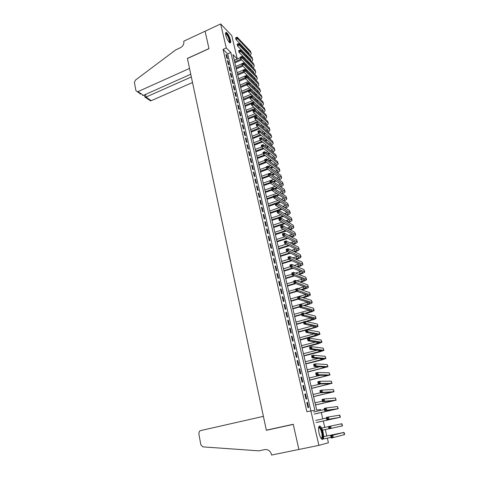 <?xml version="1.0" encoding="UTF-8"?>
<svg xmlns="http://www.w3.org/2000/svg" width="479" height="479" viewBox="0 0 479 479"><rect width="100%" height="100%" fill="white"/><g stroke="black" fill="none" stroke-linecap="round" stroke-linejoin="round"><path stroke-width="0.72" d="M319.062 433.166C318.098 427.867 318.511 425.55 320.295 426.226C321.403 427.232 322.343 429.238 323.097 432.244C324.085 437.549 323.672 439.872 321.864 439.219C320.756 438.201 319.822 436.183 319.062 433.166M225.789 35.224C225.34 33.117 225.531 32.189 226.345 32.44C227.98 33.686 229.351 36.218 230.465 40.038C230.92 42.158 230.728 43.092 229.902 42.847C228.273 41.601 226.902 39.062 225.789 35.224M327.331 438.135L328.42 442.722L318.912 445.38L298.884 449.458L293.238 424.28L266.33 430.16L187.427 58.522L208.994 48.672L205.084 31.243L220.663 23.95L231.77 35.596L237.315 58.947L232.926 54.582L316.709 410.048L320.547 409.545L320.744 410.383M234.273 60.294L237.315 58.947M321.259 412.539L322.756 418.85M323.265 420.999L324.78 427.382M325.289 429.525L326.816 435.956M306.788 402.456L307.979 407.581L308.656 407.503L307.47 402.39L306.788 402.456M304.818 393.96L305.997 399.049L306.68 398.989L305.5 393.918L304.818 393.96M302.86 385.523L304.033 390.577L304.716 390.547L303.542 385.505L302.86 385.523M300.914 377.153L302.075 382.17L302.764 382.158L301.602 377.153L300.914 377.153M298.98 368.842L300.141 373.818L300.83 373.83L299.674 368.866L298.98 368.842M297.064 360.585L298.213 365.531L298.908 365.567L297.764 360.633L297.064 360.585M295.166 352.394L296.303 357.304L296.998 357.358L295.86 352.46L295.166 352.394M293.274 344.257L294.405 349.131L295.106 349.209L293.974 344.347L293.274 344.257M291.4 336.18L292.525 341.024L293.226 341.12L292.1 336.294L291.4 336.18M289.538 328.163L290.651 332.965L291.358 333.085L290.244 328.295L289.538 328.163M287.687 320.2L288.795 324.972L289.502 325.109L288.394 320.349L287.687 320.2M285.855 312.296L286.951 317.032L287.663 317.188L286.562 312.464L285.855 312.296M284.029 304.44L285.119 309.147L285.831 309.326L284.742 304.632L284.029 304.44M282.221 296.645L283.305 301.315L284.017 301.519L282.933 296.854L282.221 296.645M280.419 288.903L281.496 293.543L282.215 293.759L281.137 289.136L280.419 288.903M278.634 281.215L279.706 285.819L280.425 286.059L279.353 281.466L278.634 281.215M276.862 273.581L277.928 278.155L278.646 278.413L277.581 273.85L276.862 273.581M275.102 266.001L276.155 270.539L276.88 270.815L275.826 266.282L275.102 266.001M273.353 258.468L274.401 262.977L275.126 263.27L274.078 258.774L273.353 258.468M271.617 250.99L272.659 255.469L273.383 255.78L272.341 251.313L271.617 250.99M269.893 243.56L270.922 248.014L271.653 248.344L270.617 243.901L269.893 243.56M268.18 236.183L269.204 240.602L269.934 240.949L268.911 236.542L268.18 236.183M266.48 228.854L267.498 233.249L268.228 233.608L267.21 229.231L266.48 228.854M264.785 221.579L265.797 225.938L266.534 226.322L265.522 221.969L264.785 221.579M263.109 214.352L264.115 218.681L264.851 219.077L263.845 214.76L263.109 214.352M261.444 207.167L262.438 211.473L263.175 211.886L262.181 207.593L261.444 207.167M259.786 200.036L260.78 204.311L261.516 204.743L260.522 200.479L259.786 200.036M258.139 192.953L259.127 197.198L259.863 197.647L258.882 193.408L258.139 192.953M256.505 185.918L257.486 190.133L258.223 190.594L257.247 186.385L256.505 185.918M254.882 178.924L255.858 183.116L256.6 183.595L255.624 179.409L254.882 178.924M253.271 171.979L254.235 176.14L254.978 176.637L254.014 172.482L253.271 171.979M251.667 165.081L252.631 169.213L253.373 169.722L252.415 165.596L251.667 165.081M250.074 158.226L251.032 162.333L251.774 162.86L250.822 158.759L250.074 158.226M248.493 151.418L249.445 155.495L250.188 156.034L249.242 151.963L248.493 151.418M246.924 144.652L247.865 148.706L248.613 149.262L247.673 145.215L246.924 144.652M245.362 137.934L246.302 141.958L247.05 142.526L246.116 138.509L245.362 137.934M243.811 131.252L244.745 135.258L245.493 135.838L244.565 131.845L243.811 131.252M242.272 124.618L243.194 128.594L243.949 129.192L243.027 125.223L242.272 124.618M240.739 118.026L241.661 121.977L242.416 122.588L241.5 118.648L240.739 118.026M239.219 111.481L240.135 115.403L240.889 116.026L239.979 112.11L239.219 111.481M237.71 104.973L238.614 108.871L239.374 109.505L238.47 105.62L237.71 104.973M236.207 98.506L237.111 102.38L237.865 103.033L236.967 99.165L236.207 98.506M234.716 92.082L235.608 95.932L236.369 96.596L235.476 92.752L234.716 92.082M233.231 85.693L234.123 89.519L234.884 90.196L233.997 86.382L233.231 85.693M231.758 79.352L232.644 83.154L233.405 83.843L232.525 80.047L231.758 79.352M230.297 73.047L231.171 76.826L231.938 77.526L231.058 73.754L230.297 73.047M228.842 66.785L229.716 70.539L230.477 71.251L229.609 67.503L228.842 66.785M227.399 60.558L228.261 64.288L229.028 65.012L228.16 61.288L227.399 60.558M310.883 410.808L227.681 53.917L223.076 49.403L306.889 411.701L314.877 410.287L230.836 52.504L226.262 47.96L220.663 23.95M225.962 54.372L226.818 58.079L227.585 58.815L226.723 55.115L225.962 54.372M266.33 430.16L269.569 429.585M318.912 445.38L310.853 410.814M223.076 49.403L226.262 47.96M227.681 53.917L230.836 52.504M226.19 55.354L226.723 55.115M227.621 61.528L228.16 61.288M229.064 67.743L229.609 67.503M230.519 73.994L231.058 73.754M231.98 80.286L232.525 80.047M233.447 86.615L233.997 86.382M234.926 92.986L235.476 92.752M236.416 99.392L236.967 99.165M237.913 105.847L238.47 105.62M239.422 112.337L239.979 112.11M240.937 118.876L241.5 118.648M242.464 125.45L243.027 125.223M244.003 132.072L244.565 131.845M245.547 138.73L246.116 138.509M247.104 145.436L247.673 145.215M248.673 152.184L249.242 151.963M250.254 158.98L250.822 158.759M251.84 165.818L252.415 165.596M253.439 172.697L254.014 172.482M255.044 179.625L255.624 179.409M256.666 186.6L257.247 186.385M258.295 193.618L258.882 193.408M259.935 200.689L260.522 200.479M261.588 207.802L262.181 207.593M263.252 214.963L263.845 214.76M264.923 222.172L265.522 221.969M266.611 229.429L267.21 229.231M268.306 236.74L268.911 236.542M270.018 244.098L270.617 243.901M271.737 251.505L272.341 251.313M273.467 258.965L274.078 258.774M275.215 266.474L275.826 266.282M276.97 274.036L277.581 273.85M278.736 281.652L279.353 281.466M280.514 289.316L281.137 289.136M282.311 297.04L282.933 296.854M284.113 304.812L284.742 304.632M285.933 312.643L286.562 312.464M287.765 320.529L288.394 320.349M289.609 328.468L290.244 328.295M291.466 336.468L292.1 336.294M293.334 344.521L293.974 344.347M295.22 352.628L295.86 352.46M297.118 360.801L297.764 360.633M299.028 369.028L299.674 368.866M300.95 377.314L301.602 377.153M302.89 385.661L303.542 385.505M304.842 394.067L305.5 393.918M306.805 402.54L307.47 402.39M248.2 56.983L247.439 57.318M244.979 58.402L244.158 58.767M241.644 59.875L234.878 62.863M234.297 60.396L240.32 57.725M242.284 56.857L243.11 56.492M245.583 55.396L246.344 55.061M234.656 61.917L240.919 59.151M243.44 58.037L244.266 57.672M246.727 56.582L247.487 56.247M248.535 53.756L248.96 53.157M249.367 54.63L249.182 53.385L235.967 39.506L235.584 37.913L235.943 38.38L236.608 38.075L236.458 37.44L235.794 37.739M236.458 37.44L237.243 37.158L250.409 51.133L251.116 53.175M237.243 37.158L237.626 38.751L250.786 52.672L251.23 53.624L250.295 55.6M236.608 38.075L237.626 38.751L235.967 39.506L235.943 38.38M225.543 33.506L225.567 33.464C226.387 33.075 227.501 34.47 228.914 37.655C230.016 40.649 230.154 42.236 229.327 42.421M229.112 42.2C229.621 41.685 229.417 40.224 228.507 37.811C227.597 35.662 226.723 34.338 225.896 33.847L225.555 33.817M230.028 42.888C230.411 41.984 230.1 40.23 229.1 37.625C227.968 34.949 226.884 33.308 225.86 32.704L225.687 32.644M318.643 427.358L318.996 427.034C319.691 426.849 320.451 427.699 321.289 429.591C323.115 435.315 323.103 438.303 321.253 438.56M321.104 438.351C322.517 437.501 322.427 434.687 320.834 429.914L319.433 427.729L318.601 427.603M322.277 439.459C323.445 437.483 323.151 434.034 321.409 429.112L319.17 426.142M140.682 94.159L135.91 90.603L134.419 82.466L135.401 80.143L175.709 49.9L180.493 47.672C182.99 46.229 184.098 44.182 183.816 41.529L183.75 41.2L205.078 31.213L208.976 48.583L187.409 58.432L189.528 68.425L137.958 91.627L143.431 95.363L190.768 74.251M191.337 76.951L145.981 97.099L151.25 100.686L150.502 100.835L149.358 100.063M192.516 82.508L151.25 100.686M137.192 91.788L137.958 91.627M144.874 97.153L145.981 97.099L145.484 94.447M142.568 95.447L143.431 95.363M298.896 449.5L293.268 424.412L266.354 430.292L263.396 416.347L200.438 430.639L199.498 431.166L198.803 433.573L200.863 444.817L202.91 446.883L258.822 450.841L264.881 449.583C268.186 449.272 270.396 450.937 271.509 454.571L271.611 455.05L299.555 449.32M249.625 63.144L248.817 63.497M246.326 64.587L245.446 64.97M242.901 66.084L236.315 68.964M235.734 66.497L241.781 63.845M243.554 63.072L244.434 62.683M246.936 61.587L247.751 61.228M236.093 68.03L242.176 65.366M244.733 64.252L245.613 63.863M248.104 62.773L248.918 62.42M249.984 59.941L250.457 59.318M250.846 60.833L250.685 59.558L237.494 45.9L237.111 44.296L237.476 44.775L238.141 44.475L237.991 43.829L237.321 44.134M237.991 43.829L238.776 43.547L251.918 57.3L252.631 59.348M238.776 43.547L239.165 45.146L252.301 58.851L252.738 59.785L251.762 61.773M238.141 44.475L239.165 45.146L237.494 45.9L237.476 44.775M251.062 69.341L250.194 69.712M247.673 70.802L246.739 71.209M244.158 72.329L237.758 75.101M237.183 72.64L245.763 68.91M248.29 67.808L249.164 67.431M237.542 74.179L243.625 71.545M246.02 70.503L246.96 70.096M249.481 69.006L250.349 68.629M251.439 66.168L251.954 65.515M252.331 67.072L252.199 65.767L239.033 52.331L238.644 50.72L239.015 51.211L239.686 50.912L239.53 50.265L238.859 50.57M239.53 50.265L240.32 49.972L253.439 63.509L254.151 65.557M240.32 49.972L240.709 51.582L253.822 65.066L254.259 65.988L253.235 67.988M239.686 50.912L240.709 51.582L239.033 52.331L239.015 51.211M252.499 75.574L251.571 75.975M249.026 77.065L248.026 77.496M245.41 78.616L239.219 81.274M238.638 78.819L247.086 75.179M249.649 74.077L250.577 73.676M239.003 80.37L245.104 77.748M247.308 76.802L248.314 76.371M250.864 75.275L251.792 74.874M252.906 72.431L253.463 71.754M253.828 73.353L253.726 72.018L240.578 58.809L240.189 57.187L240.566 57.696L241.242 57.396L241.087 56.744L240.41 57.043M241.087 56.744L241.871 56.444L254.972 69.754L255.684 71.802M241.871 56.444L242.26 58.067L255.355 71.317L255.786 72.227L254.714 74.239M241.242 57.396L242.26 58.067L240.578 58.809L240.566 57.696M253.942 81.849L252.954 82.268M250.379 83.37L249.314 83.819M246.811 84.885L240.68 87.489M240.105 85.034L248.415 81.49M251.008 80.382L252.002 79.963M240.47 86.597L246.601 83.987M248.595 83.142L249.661 82.687M252.247 81.586L253.235 81.167M254.373 78.73L254.984 78.035M255.325 79.67L255.265 78.311L242.134 65.33L241.745 63.695L242.129 64.216L242.805 63.923L242.643 63.27L241.967 63.563M242.643 63.27L243.434 62.953L256.51 76.035L257.223 78.089M243.434 62.953L243.829 64.587L256.894 77.616L257.325 78.508L256.199 80.532M242.805 63.923L243.829 64.587L242.134 65.33L242.129 64.216M255.391 88.166L254.343 88.609M251.726 89.711L250.595 90.19M248.308 91.148L242.152 93.74M241.578 91.291L249.745 87.843M252.367 86.735L253.427 86.286M241.949 92.866L248.098 90.268M249.882 89.519L251.02 89.04M253.636 87.938L254.69 87.495M255.846 85.07L256.51 84.352M256.834 86.028L256.81 84.639L243.703 71.892L243.314 70.245L243.697 70.784L244.374 70.491L244.218 69.832L243.542 70.126M244.218 69.832L245.008 69.509L258.055 82.358L258.774 84.412M245.008 69.509L245.404 71.155L258.444 83.945L258.876 84.825L257.696 86.861M244.374 70.491L245.404 71.155L243.703 71.892L243.697 70.784M256.846 94.525L255.732 94.992M253.086 96.093L251.876 96.596M249.816 97.453L243.637 100.033M243.063 97.59L251.074 94.237M253.732 93.124L254.858 92.651M243.434 99.171L252.373 95.435M255.026 94.333L256.145 93.86M257.325 91.453L258.049 90.711M258.349 92.423L258.361 91.01L245.284 78.496L244.889 76.838L245.278 77.394L245.961 77.101L245.799 76.436L245.122 76.73M245.799 76.436L246.589 76.107L259.618 88.723L260.331 90.776M246.589 76.107L246.99 77.766L260.007 90.321L260.432 91.184L259.193 93.231M245.961 77.101L246.99 77.766L245.284 78.496L245.278 77.394M258.307 100.925L257.121 101.416M254.439 102.518L253.151 103.051M251.337 103.799L245.128 106.362M244.553 103.925L252.397 100.674M255.097 99.554L256.295 99.057M244.931 105.512L253.726 101.877M256.415 100.764L257.606 100.273M258.81 97.872L259.594 97.105M259.869 98.866L260.211 97.991L259.923 97.423L246.877 85.142L246.475 83.478L248.188 82.747L261.187 95.129L261.905 97.183M247.398 83.089L246.709 83.382L246.871 84.047L247.553 83.759L247.398 83.089L248.188 82.747L248.589 84.418L261.576 96.734L262.001 97.584L260.702 99.644M247.553 83.759L248.589 84.418L246.877 85.142L246.871 84.047M259.774 107.362L258.51 107.877M255.792 108.99L246.631 112.733M246.056 110.296L253.726 107.152M256.457 106.033L257.732 105.512M246.434 111.9L255.079 108.362M257.804 107.242L259.073 106.727M260.295 104.332L261.145 103.542M261.396 105.344L261.785 104.434L261.498 103.871L248.475 91.836L248.074 90.16L249.793 89.435L262.761 101.572L263.48 103.632M248.996 89.789L248.314 90.076L248.469 90.747L249.158 90.459L248.996 89.789L249.793 89.435L250.194 91.112L263.163 103.189L263.582 104.027L262.217 106.098M249.158 90.459L250.194 91.112L248.475 91.836L248.469 90.747M261.247 113.84L259.899 114.385M257.145 115.505L248.14 119.145M247.571 116.714L255.05 113.679M257.822 112.547L259.175 112.002M247.948 118.325L256.433 114.888M259.199 113.768L260.546 113.218M261.791 110.835L262.708 110.026M262.929 111.858L263.366 110.912L263.085 110.362L250.086 98.572L249.679 96.884L251.409 96.165L264.354 108.056L265.073 110.122M250.613 96.524L249.924 96.812L250.086 97.488L250.774 97.201L250.613 96.524L251.409 96.165L251.81 97.854L264.749 109.685L265.168 110.505L263.737 112.589M250.774 97.201L251.81 97.854L250.086 98.572L250.086 97.488M262.72 120.367L261.294 120.942M258.492 122.061L249.661 125.594M249.092 123.169L256.367 120.241M259.181 119.109L260.618 118.535M249.475 124.785L257.786 121.456M260.588 120.331L262.025 119.756M263.288 117.379L264.282 116.547M264.462 118.421L264.959 117.439L264.677 116.9L251.709 105.356L251.301 103.656L253.032 102.943L265.953 114.589L266.671 116.648M252.241 103.314L251.547 103.596L251.709 104.278L252.403 103.991L252.241 103.314L253.032 102.943L253.439 104.644L266.354 116.223L266.767 117.032L265.264 119.127M252.403 103.991L253.439 104.644L251.709 105.356L251.709 104.278M264.198 126.935L262.684 127.534M259.84 128.659L251.194 132.084M250.619 129.665L257.684 126.857M260.54 125.72L262.067 125.109M251.008 131.294L259.133 128.073M261.983 126.941L263.504 126.336M264.785 123.965L265.863 123.109M266.007 125.019L266.563 124.001L266.282 123.474L253.337 112.188L252.93 110.475L254.672 109.763L267.563 121.157L268.282 123.223M253.876 110.146L253.181 110.427L253.343 111.116L254.038 110.829L253.876 110.146L254.672 109.763L255.079 111.475L267.965 122.804L268.378 123.594L266.797 125.702M254.038 110.829L255.079 111.475L253.337 112.188L253.343 111.116M265.683 133.545L264.073 134.174M261.187 135.306L252.732 138.617M252.164 136.204L258.995 133.515M261.893 132.372L263.516 131.731M252.547 137.844L260.48 134.731M263.372 133.593L264.989 132.958M266.288 130.593L267.456 129.713M267.557 131.665L268.174 130.611L267.899 130.09L254.984 119.061L254.571 117.337L256.319 116.631L269.18 127.767L269.905 129.833M255.523 117.02L254.822 117.301L254.99 117.996L255.69 117.714L255.523 117.02L256.319 116.631L256.732 118.355L269.587 129.426L269.994 130.204L268.33 132.324M255.69 117.714L256.732 118.355L254.984 119.061L254.99 117.996M267.168 140.197L265.456 140.862M262.522 142L254.283 145.191M253.714 142.778L260.295 140.215M263.246 139.072L264.971 138.401M254.104 144.43L261.821 141.437M264.761 140.293L266.474 139.629M267.797 137.263L269.054 136.359M269.108 138.353L269.797 137.263L269.527 136.755L256.636 125.983L256.223 124.247L257.977 123.546L270.809 134.425L271.533 136.491M257.181 123.947L256.481 124.229L256.648 124.923L257.349 124.642L257.181 123.947L257.977 123.546L258.397 125.282L271.222 136.096L271.623 136.85L269.875 138.988M257.349 124.642L258.397 125.282L256.636 125.983L256.648 124.923M268.659 146.897L266.839 147.592M263.857 148.735L255.84 151.807M255.271 149.4L261.648 146.945M264.594 145.814L266.426 145.107M255.666 151.065L263.157 148.191M266.144 147.041L267.965 146.34M269.306 143.975L270.659 143.047M270.671 145.083L271.431 143.957L271.162 143.46L258.301 132.952L257.888 131.204L259.648 130.51L272.449 141.125L273.18 143.191M258.852 130.917L258.145 131.198L258.313 131.893L259.019 131.617L258.852 130.917L259.648 130.51L260.067 132.258L272.862 142.802L273.264 143.544L271.425 145.694M259.019 131.617L260.067 132.258L258.301 132.952L258.313 131.893M270.15 153.639L268.216 154.37M265.186 155.519L257.409 158.471M256.846 156.064L263.246 153.627M265.929 152.603L267.875 151.867M257.241 157.741L264.486 154.986M267.522 153.831L269.461 153.1M270.815 150.735L272.282 149.783M272.228 151.855L273.078 150.693L272.808 150.208L259.977 139.964L259.558 138.209L261.33 137.515L274.102 147.867L274.832 149.939M260.534 137.934L259.828 138.215L259.995 138.916L260.702 138.641L260.534 137.934L261.33 137.515L261.75 139.275L274.521 149.556L274.916 150.28L272.976 152.442M260.702 138.641L261.75 139.275L259.977 139.964L259.995 138.916M271.641 160.429L269.593 161.195M266.504 162.351L258.989 165.171M258.426 162.77L264.851 160.351M267.264 159.447L269.33 158.669M258.822 164.453L265.803 161.836M268.899 160.675L270.952 159.902M272.323 157.537L273.904 156.561M273.796 158.675L274.73 157.477L274.467 156.998L261.672 147.029L261.247 145.257L263.025 144.574L275.766 154.651L276.497 156.723M262.229 145.005L261.516 145.275L261.684 145.987L262.396 145.712L262.229 145.005L263.025 144.574L263.45 146.346L276.185 156.358L276.575 157.064L274.533 159.238M262.396 145.712L263.45 146.346L261.672 147.029L261.684 145.987M273.138 167.261L270.958 168.069M267.809 169.237L260.582 171.913M260.019 169.524L266.474 167.117M268.581 166.333L270.779 165.518M260.414 171.219L267.108 168.734M270.264 167.56L272.449 166.752M273.832 164.381L275.539 163.387M275.365 165.536L276.401 164.303L276.138 163.836L263.366 154.142L262.941 152.358L264.731 151.675L277.437 161.483L278.167 163.561M263.929 152.118L263.216 152.394L263.384 153.106L264.103 152.831L263.929 152.118L264.731 151.675L265.156 153.46L277.862 163.195L278.251 163.89L276.09 166.081M264.103 152.831L265.156 153.46L263.366 154.142L263.384 153.106M274.635 174.14L272.312 174.991M269.102 176.17L262.181 178.703M261.618 176.314L272.228 172.416M262.019 178.02L268.509 175.643M271.623 174.5L273.946 173.649M275.335 171.272L277.185 170.255M276.934 172.44L278.077 171.171L277.814 170.722L265.079 161.303L264.653 159.507L266.444 158.83L279.125 168.357L279.856 170.434M265.647 159.285L264.929 159.555L265.103 160.273L265.821 160.004L265.647 159.285L266.444 158.83L266.875 160.627L279.544 170.087L279.934 170.758L277.652 172.967M265.821 160.004L266.875 160.627L265.079 161.303L265.103 160.273M276.126 181.074L273.659 181.966M270.384 183.152L263.791 185.535M263.228 183.152L273.671 179.356M276.838 178.206L278.838 177.164M263.636 184.87L270.15 182.511M272.97 181.487L275.437 180.595M278.509 179.391L279.766 178.086L279.508 177.649L266.803 168.512L266.372 166.704L268.174 166.033L280.82 175.278L281.55 177.356M267.378 166.494L266.653 166.764L266.827 167.488L267.551 167.219L267.378 166.494L268.174 166.033L268.611 167.842L281.628 177.673C281.58 178.398 280.778 179.14 279.215 179.894M267.551 167.219L268.611 167.842L266.803 168.512L266.827 167.488M277.616 188.049L274.994 188.989M271.958 190.073L265.414 192.414M264.851 190.037L275.114 186.355M278.341 185.193L280.496 184.128M265.258 191.762L271.803 189.421M274.299 188.528L276.934 187.588M280.083 186.391L281.466 185.05L281.209 184.625L268.539 175.775L268.108 173.955L269.916 173.29L282.526 182.248L283.257 184.325M269.114 173.763L268.39 174.027L268.563 174.757L269.288 174.488L269.114 173.763L269.916 173.29L270.354 175.11L283.334 184.637C283.275 185.367 282.424 186.109 280.784 186.876M269.288 174.488L270.354 175.11L268.539 175.775L268.563 174.757M279.107 195.073L276.311 196.061M273.617 197.013L267.043 199.336M266.486 196.965L276.545 193.396M279.844 192.229L282.167 191.133M266.893 198.701L273.467 196.378M275.623 195.618L278.425 194.63M281.652 193.438L283.179 192.061L282.921 191.642L270.288 183.086L269.851 181.254L271.671 180.595L284.245 189.259L284.975 191.343M270.869 181.074L270.138 181.343L270.318 182.074L271.042 181.81L270.869 181.074L271.671 180.595L272.108 182.427L285.053 191.642C284.981 192.378 284.077 193.133 282.347 193.899M271.042 181.81L272.108 182.427L270.288 183.086L270.318 182.074M280.586 202.15L277.61 203.192M275.287 204L268.683 206.305M268.126 203.94L277.97 200.491M281.335 199.312L283.843 198.18M268.539 205.689L279.91 201.719M283.227 200.527L284.897 199.114L284.646 198.707L272.048 190.45L271.605 188.6L273.431 187.948L285.975 196.318L286.705 198.408M272.635 188.445L271.904 188.702L272.078 189.444L272.808 189.181L272.635 188.445L273.431 187.948L273.874 189.792L286.777 198.695C286.693 199.438 285.735 200.198 283.909 200.97M272.808 189.181L273.874 189.792L272.048 190.45L272.078 189.444M271.904 188.702L271.605 188.6M282.065 209.275L278.886 210.371M276.97 211.035L270.342 213.317M269.785 210.958L279.383 207.635M282.826 206.443L285.526 205.281M270.198 212.718L281.389 208.862M284.789 207.67L286.634 206.215L286.382 205.826L273.82 197.863L273.377 196.001L275.209 195.354L287.711 203.431L288.448 205.515M274.407 195.857L273.677 196.121L273.85 196.863L274.587 196.606L274.407 195.857L275.209 195.354L275.659 197.216L288.52 205.796C288.418 206.545 287.4 207.311 285.472 208.096M274.587 196.606L275.659 197.216L273.82 197.863L273.85 196.863M273.677 196.121L273.377 196.001M283.538 216.454L272 220.376M271.449 218.023L280.784 214.837M284.31 213.634L287.22 212.431M271.868 219.795L282.855 216.059M286.352 214.855L288.376 213.365L288.13 212.987L275.605 205.329L275.156 203.455L277 202.815L289.466 210.586L290.202 212.67M276.197 203.33L275.461 203.587L275.641 204.335L276.377 204.078L276.197 203.33L277 202.815L277.449 204.683L290.274 212.945C290.154 213.706 289.071 214.478 287.029 215.263M276.377 204.078L277.449 204.683L275.605 205.329L275.641 204.335M275.461 203.587L275.156 203.455M284.993 223.687L273.677 227.483M273.126 225.136L282.167 222.088M285.783 220.867L288.921 219.627M273.545 226.92L284.316 223.304M287.909 222.094L290.136 220.562L289.891 220.196L277.401 212.844L276.952 210.964L278.802 210.323L291.232 217.789L291.968 219.879M278 210.856L277.257 211.107L277.443 211.862L278.185 211.61L278 210.856L278.802 210.323L279.257 212.209L292.034 220.142C291.897 220.909 290.747 221.687 288.58 222.484M278.185 211.61L279.257 212.209L277.401 212.844L277.443 211.862M277.257 211.107L276.952 210.964M286.442 230.968L275.365 234.638M274.814 232.297L283.532 229.393M287.244 228.16L290.627 226.872M275.233 234.093L285.765 230.603M288.999 227.579L289.436 229.375C290.981 228.848 291.795 228.327 291.903 227.812L279.215 220.418L278.76 218.52L280.616 217.891L293.01 225.04L293.747 227.13M279.814 218.43L279.071 218.681L279.251 219.442L279.999 219.19L279.814 218.43L280.616 217.891L281.077 219.789L293.813 227.387C293.651 228.166 292.418 228.95 290.118 229.752M279.999 219.19L281.077 219.789L279.215 220.418L279.251 219.442M279.071 218.681L278.76 218.52M290.981 236.722L291.202 236.65C292.747 236.123 293.573 235.608 293.687 235.105L281.035 228.046L280.58 226.13L282.448 225.507L282.903 227.417L295.597 234.68C295.429 235.434 294.184 236.213 291.867 237.003L291.651 237.075M287.867 238.308L277.06 241.835M276.509 239.5L284.873 236.758M288.693 235.506L292.34 234.165M276.94 241.314L287.196 237.961M281.646 226.058L280.898 226.31L281.077 227.076L281.826 226.824L281.646 226.058L282.448 225.507L294.795 232.345L295.537 234.435M281.826 226.824L282.903 227.417L281.035 228.046L281.077 227.076M280.898 226.31L280.58 226.13M292.507 244.116L292.974 243.967C294.525 243.44 295.363 242.937 295.477 242.452L282.873 235.722L282.412 233.8L284.286 233.177L284.754 235.105L297.399 242.027C297.219 242.757 295.968 243.512 293.639 244.302L293.172 244.452M289.28 245.703L278.772 249.086M278.221 246.757L286.191 244.182M290.118 242.913L294.052 241.506M278.652 248.583L288.603 245.374M283.484 233.746L282.736 233.992L282.915 234.764L283.67 234.512L283.484 233.746L284.286 233.177L296.597 239.692L297.339 241.787M283.67 234.512L284.754 235.105L282.873 235.722L282.915 234.764M282.736 233.992L282.412 233.8M294.01 251.565L294.765 251.325C296.321 250.81 297.16 250.313 297.285 249.846L284.724 243.458L284.257 241.518L286.143 240.907L286.61 242.847L299.213 249.421C299.028 250.128 297.764 250.87 295.423 251.643L294.675 251.882M290.663 253.157L280.49 256.385M279.946 254.062L287.472 251.667M291.519 250.373L295.777 248.906M280.377 255.9L289.993 252.84M285.34 241.482L284.586 241.727L284.771 242.506L285.526 242.26L285.34 241.482L286.143 240.907L298.411 247.098L299.153 249.194M285.526 242.26L286.61 242.847L284.724 243.458L284.771 242.506M284.586 241.727L284.257 241.518M295.501 259.073L296.561 258.738C298.13 258.229 298.974 257.744 299.1 257.289L286.586 251.247L286.119 249.296L288.011 248.691L288.478 250.643L301.034 256.864C300.842 257.546 299.573 258.271 297.225 259.037L296.166 259.373M292.016 260.666L282.221 263.731M281.676 261.42L288.711 259.205M292.897 257.894L297.501 256.349M282.113 263.264L291.346 260.372M287.208 249.278L286.448 249.523L286.634 250.301L287.394 250.062L287.208 249.278L288.011 248.691L300.237 254.547L300.98 256.642M287.394 250.062L288.478 250.643L286.586 251.247L286.634 250.301M286.448 249.523L286.119 249.296M296.968 266.635L298.375 266.204C299.95 265.695 300.8 265.222 300.932 264.791L288.46 259.097L287.987 257.127L289.891 256.528L290.364 258.498L302.872 264.36C302.674 265.019 301.393 265.725 299.034 266.486L297.627 266.917M293.34 268.24L283.963 271.132M283.424 268.821L290.274 266.701M294.238 265.474L299.225 263.851M283.861 270.683L292.669 267.965M289.088 257.133L288.328 257.373L288.514 258.157L289.274 257.918L289.088 257.133L289.891 256.528L302.075 262.055L302.818 264.151M289.274 257.918L290.364 258.498L288.46 259.097L288.514 258.157M288.328 257.373L287.987 257.127M298.405 274.263L300.201 273.719C301.782 273.216 302.638 272.755 302.776 272.335L290.346 267.001L289.873 265.019L291.789 264.426L292.262 266.408L304.722 271.91C304.518 272.539 303.225 273.234 300.854 273.982L299.064 274.527M294.615 275.874L285.724 278.574M285.179 276.275L292.064 274.174M295.543 273.114L300.956 271.401M285.622 278.149L293.944 275.617M290.981 265.037L290.214 265.276L290.406 266.073L291.172 265.833L290.981 265.037L291.789 264.426L303.925 269.605L304.674 271.707M291.172 265.833L292.262 266.408L290.346 267.001L290.406 266.073M290.214 265.276L289.873 265.019M299.806 281.951L302.039 281.281L304.632 279.94L304.41 279.682L292.25 274.958L291.777 272.964L293.699 272.377L294.178 274.377L306.584 279.508C306.368 280.113 305.075 280.79 302.692 281.526L300.465 282.197M295.83 283.58L287.49 286.077M286.945 283.784L293.867 281.706M296.788 280.826L302.68 279.006M287.394 285.664L295.166 283.34M292.891 273.006L292.124 273.24L292.31 274.042L293.082 273.802L292.891 273.006L293.699 272.377L305.788 277.215L306.536 279.317M293.082 273.802L294.178 274.377L292.25 274.958L292.31 274.042M292.124 273.24L291.777 272.964M301.165 289.699L306.5 287.592L294.166 282.981L293.687 280.969L295.621 280.389L296.1 282.4L308.458 287.161C308.236 287.741 306.931 288.4 304.536 289.13L301.824 289.927M296.986 291.352L289.268 293.621M288.729 291.34L295.675 289.28M297.974 288.603L304.399 286.67M289.178 293.232L296.321 291.13M294.813 281.029L294.04 281.263L294.232 282.065L295.004 281.832L294.813 281.029L295.621 280.389L307.668 284.879L308.416 286.981M295.004 281.832L296.1 282.4L294.166 282.981L294.232 282.065M294.04 281.263L293.687 280.969M302.471 297.525L308.38 295.298L296.1 291.058L295.615 289.035L297.555 288.46L298.04 290.484L310.35 294.872C310.123 295.423 308.805 296.058 306.398 296.782L303.123 297.728M303.704 305.416L307.626 304.297L310.063 302.848L298.046 299.195L291.058 301.225M290.519 298.944L306.111 294.387M290.975 300.854L297.956 298.83M296.752 289.112L295.974 289.34L296.166 290.154L296.944 289.921L296.752 289.112L297.555 288.46L309.554 292.591L310.308 294.693M296.944 289.921L298.04 290.484L296.1 291.058L296.166 290.154M295.974 289.34L295.615 289.035M298.896 298.07L298.698 297.255L297.92 297.483L298.118 298.297L298.896 298.07L299.998 298.627L298.046 299.195L297.555 297.154L299.507 296.585L299.998 298.627L312.248 302.632C312.015 303.153 310.685 303.776 308.272 304.488L304.357 305.602M299.884 306.877L292.861 308.877M292.328 306.608L307.805 302.159M292.783 308.53L299.8 306.53M298.698 297.255L299.507 296.585L311.458 300.357L312.212 302.465M297.92 297.483L297.555 297.154M298.046 299.195L298.118 298.297M304.848 313.386L312.182 310.877L300.004 307.392L299.513 305.339L301.471 304.776L301.968 306.829L314.164 310.446C313.919 310.943 312.583 311.542 310.158 312.248L305.5 313.547M301.728 314.607L294.681 316.583M294.148 314.32L309.488 309.991M294.603 316.26L301.65 314.278M300.662 305.458L299.878 305.68L300.076 306.506L300.86 306.279L300.662 305.458L301.471 304.776L313.374 308.183L314.128 310.29M300.86 306.279L301.968 306.829L300.004 307.392L300.076 306.506M299.878 305.68L299.513 305.339M305.877 321.433L314.104 318.745L301.98 315.649L301.483 313.577L303.452 313.026L303.949 315.098L316.092 318.313C315.841 318.786 314.493 319.367 312.057 320.056L306.53 321.583M303.59 322.391L296.507 324.343M295.974 322.086L311.14 317.888M296.435 324.038L303.518 322.086M302.644 313.721L301.854 313.943L302.057 314.769L302.842 314.547L302.644 313.721L303.452 313.026L315.302 316.062L316.056 318.17M302.842 314.547L303.949 315.098L301.98 315.649L302.057 314.769M301.854 313.943L301.483 313.577M298.285 331.869L313.332 327.798L316.038 326.672L303.967 323.966L303.47 321.882L305.446 321.337L305.949 323.421L318.038 326.241C317.775 326.678 316.421 327.241 313.967 327.923L298.351 332.157M297.818 329.905L312.751 325.846M304.638 322.044L303.848 322.265L304.045 323.097L304.842 322.882L304.638 322.044L305.446 321.337L317.248 323.996L318.002 326.103M304.842 322.882L305.949 323.421L303.967 323.966L304.045 323.097M303.848 322.265L303.47 321.882M300.141 339.761L317.99 334.653L305.973 332.348L305.47 330.247L307.458 329.708L307.961 331.809L319.99 334.216L315.895 335.851L300.201 340.024M299.674 337.785L314.32 333.869M306.65 330.432L305.853 330.648L306.051 331.486L306.847 331.276L306.65 330.432L307.458 329.708L319.206 331.983L319.96 334.097M306.847 331.276L307.961 331.809L305.973 332.348L306.051 331.486M305.853 330.648L305.47 330.247M302.015 347.706L319.948 342.689L307.991 340.791L307.482 338.671L309.482 338.144L309.991 340.264L321.96 342.257L317.834 343.826L302.069 347.946M301.542 345.712L315.829 341.964M308.674 338.881L307.871 339.096L308.075 339.94L308.877 339.731L308.674 338.881L309.482 338.144L321.175 340.03L321.936 342.144M308.877 339.731L309.991 340.264L307.991 340.791L308.075 339.94M307.871 339.096L307.482 338.671M303.902 355.705L321.924 350.79L310.021 349.299L309.512 347.167L311.518 346.64L312.033 348.778L323.948 350.353L319.786 351.861L303.949 355.921M303.429 353.7L317.242 350.143M310.709 347.395L309.907 347.604L310.111 348.461L310.919 348.251L310.709 347.395L311.518 346.64L323.163 348.137L323.918 350.251M310.919 348.251L312.033 348.778L310.021 349.299L310.111 348.461M309.907 347.604L309.512 347.167M305.8 363.765L323.918 358.939L312.069 357.867L311.56 355.717L313.571 355.202L314.092 357.358L325.942 358.508L321.75 359.957L305.847 363.956M305.321 361.747L318.529 358.406M312.769 355.969L311.961 356.178L312.164 357.041L312.973 356.831L312.769 355.969L313.571 355.202L325.163 356.298L325.924 358.412M312.973 356.831L314.092 357.358L312.069 357.867L312.164 357.041M311.961 356.178L311.56 355.717M307.71 371.878L325.924 367.154L314.134 366.507L313.619 364.339L315.643 363.83L316.164 365.998L327.953 366.716L307.752 372.045M307.231 369.842L319.631 366.77M314.835 364.615L314.026 364.818L314.23 365.687L315.044 365.483L314.835 364.615L315.643 363.83L327.175 364.525L327.935 366.639M315.044 365.483L316.164 365.998L314.134 366.507L314.23 365.687M314.026 364.818L313.619 364.339M309.638 380.051L327.941 375.428L316.218 375.207L315.697 373.021L317.733 372.524L318.254 374.71L329.983 374.991L309.674 380.194M309.153 378.003L320.439 375.261M316.924 373.321L316.104 373.524L316.314 374.398L317.134 374.195L316.924 373.321L317.733 372.524L329.205 372.806L329.965 374.919M317.134 374.195L318.254 374.71L316.218 375.207L316.314 374.398M316.104 373.524L315.697 373.021M311.578 388.283L329.977 383.757L318.313 383.972L317.787 381.775L319.834 381.284L320.361 383.481L332.025 383.32L311.607 388.403M311.093 386.218L320.762 383.919M319.026 382.098L318.206 382.29L318.415 383.176L319.236 382.978L319.026 382.098L319.834 381.284L331.246 381.146L332.013 383.26M319.236 382.978L320.361 383.481L318.313 383.972L318.415 383.176M318.206 382.29L317.787 381.775M313.529 396.57L332.025 392.151L320.421 392.81L319.894 390.595L321.954 390.11L322.481 392.325L334.079 391.708L313.553 396.666M313.044 394.492L320.415 392.774M321.146 390.936L320.319 391.133L320.529 392.02L321.355 391.828L321.146 390.936L321.954 390.11L333.306 389.547L334.067 391.666M321.355 391.828L322.481 392.325L320.421 392.81L320.529 392.02M320.319 391.133L319.894 390.595M315.499 404.917L334.091 400.606L322.553 401.707L322.02 399.48L324.085 399.007L324.624 401.24L336.15 400.163L315.517 404.995M315.008 402.827L322.415 401.139M323.277 399.845L322.451 400.037L322.66 400.929L323.493 400.743L323.277 399.845L324.085 399.007L335.378 398.013L336.144 400.127M323.493 400.743L324.624 401.24L322.553 401.707L322.66 400.929M322.451 400.037L322.02 399.48M314.164 414.066L336.168 409.12L324.696 410.683L324.157 408.431L326.235 407.964L326.78 410.216L338.24 408.677L314.817 413.97M313.673 411.958L324.427 409.563M325.427 408.826L324.594 409.012L324.81 409.916L325.642 409.731L325.427 408.826L326.235 407.964L337.467 406.539L338.234 408.659M325.642 409.731L326.78 410.216L324.696 410.683L324.81 409.916M324.594 409.012L324.157 408.431M316.146 422.52L338.264 417.7L326.858 419.724L326.319 417.454L328.402 416.999L328.947 419.269L340.341 417.257L316.793 422.406M315.649 420.4L326.456 418.047M327.594 417.874L326.762 418.059L326.977 418.963L327.816 418.784L327.594 417.874L328.402 416.999L339.815 415.107L340.335 417.245M327.816 418.784L328.947 419.269L326.858 419.724L326.977 418.963M326.762 418.059L326.319 417.454M321.625 428.058L328.498 426.591M322.487 430.118L329.013 428.735M329.037 428.831L328.492 426.549L341.928 423.729L342.455 425.897L329.037 428.831L329.157 428.088L330.001 427.909L329.78 426.993L328.941 427.172L329.157 428.088M329.78 426.993L330.588 426.1L331.139 428.388L330.001 427.909M328.941 427.172L328.492 426.549M331.983 436.183L331.139 436.357L331.354 437.279L332.204 437.105L331.983 436.183L332.791 435.273L333.342 437.578L331.229 438.016L330.678 435.71L344.054 432.417L323.654 436.609M323.654 436.638L341.964 432.86L330.678 435.71L331.139 436.357M323.241 438.98L331.073 437.363M332.204 437.105L333.342 437.578L344.593 434.603L344.06 432.429M331.229 438.016L331.354 437.279M250.409 51.133L250.786 52.672M251.918 57.3L252.301 58.851M253.439 63.509L253.822 65.066M254.972 69.754L255.355 71.317M256.51 76.035L256.894 77.616M258.055 82.358L258.444 83.945M259.618 88.723L260.007 90.321M261.187 95.129L261.576 96.734M262.761 101.572L263.163 103.189M264.354 108.056L264.749 109.685M265.953 114.589L266.354 116.223M267.563 121.157L267.965 122.804M269.18 127.767L269.587 129.426M270.809 134.425L271.222 136.096M272.449 141.125L272.862 142.802M274.102 147.867L274.521 149.556M275.766 154.651L276.185 156.358M277.437 161.483L277.862 163.195M279.125 168.357L279.544 170.087M280.82 175.278L281.245 177.014M278.676 185.074L278.778 185.493M282.526 182.248L282.951 183.996M280.371 192.037L280.526 192.684M284.245 189.259L284.676 191.019M282.071 199.054L282.281 199.923M285.975 196.318L286.406 198.09M283.784 206.114L284.053 207.209M287.711 203.431L288.148 205.216M285.514 213.221L285.831 214.544M289.466 210.586L289.909 212.383M287.25 220.376L287.628 221.933M291.232 217.789L291.675 219.598M293.01 225.04L293.453 226.86M290.759 234.83L291.202 236.65M294.795 232.345L295.244 234.177M292.531 242.129L292.974 243.967M296.597 239.692L297.052 241.542M294.316 249.481L294.765 251.325M298.411 247.098L298.866 248.954M296.112 256.882L296.561 258.738M300.237 254.547L300.692 256.421M297.92 264.33L298.375 266.204M302.075 262.055L302.536 263.935M299.74 271.832L300.201 273.719M303.925 269.605L304.393 271.503M301.578 279.389L302.039 281.281M305.788 277.215L306.255 279.125M303.423 286.993L303.89 288.903M307.668 284.879L308.135 286.801M305.285 294.651L305.752 296.573M309.554 292.591L310.033 294.531M307.153 302.363L307.626 304.297M311.458 300.357L311.937 302.309M309.039 310.123L309.512 312.074M313.374 308.183L313.859 310.147M310.937 317.942L311.416 319.906M315.302 316.062L315.787 318.038M312.865 325.87L313.332 327.798M317.248 323.996L317.739 325.989M314.829 333.959L315.26 335.737M319.206 331.983L319.697 333.995M316.805 342.114L317.2 343.736M321.175 340.03L321.672 342.054M318.798 350.323L319.158 351.796M323.163 348.137L323.66 350.173M320.81 358.597L321.128 359.909M325.163 356.298L325.666 358.352M322.834 366.926L323.109 368.082M327.175 364.525L327.684 366.585M324.87 375.32L325.109 376.308M329.205 372.806L329.714 374.883M326.923 383.775L327.121 384.601M331.246 381.146L331.761 383.242M328.989 392.289L329.151 392.948M333.306 389.547L333.821 391.66M331.073 400.869L331.193 401.36M335.378 398.013L335.899 400.139M333.174 409.509L333.252 409.832M337.467 406.539L337.994 408.677M339.569 415.125L340.102 417.281M341.689 423.777L342.222 425.951M343.826 432.495L344.359 434.681M225.573 33.997L225.896 33.847M318.709 427.543L318.996 427.034M318.565 427.915L319.433 427.729M150.502 100.835L145.329 97.321M144.454 94.908L144.892 97.243"/></g></svg>
